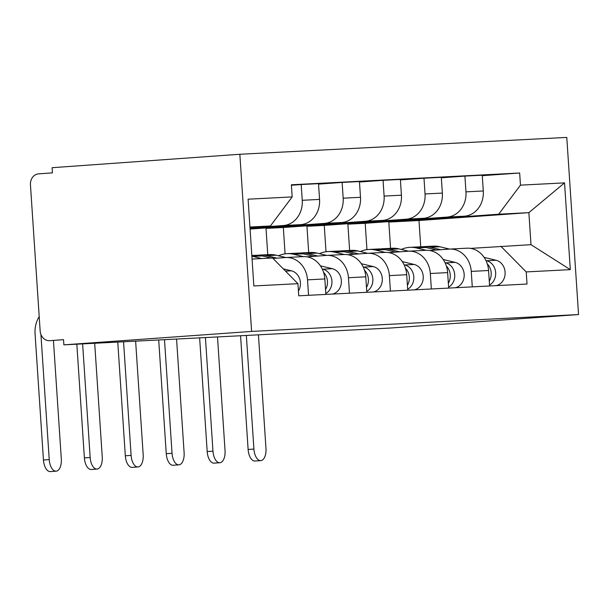 <?xml version="1.0" encoding="UTF-8"?>
<svg xmlns="http://www.w3.org/2000/svg" width="609" height="609" viewBox="0 0 609 609"><rect width="100%" height="100%" fill="white"/><g stroke="black" fill="none" stroke-linecap="round" stroke-linejoin="round"><path stroke-width="0.91" d="M49.588 340.682A10.353 8.922 -93 0 0 49.74 340.675L49.588 340.682A10.353 8.922 -93 0 1 40.156 330.984L30.45 184.824A10.353 8.922 -93 0 1 38.664 173.854L52.45 172.872L52.108 167.703L239.839 154.267L251.608 331.418L578.55 314.556L390.818 328L63.876 344.854L251.608 331.418M578.55 314.556L566.781 137.413L239.839 154.267M63.876 344.854L63.534 339.685L49.74 340.675M366.945 249.637L365.202 223.29L464.401 216.187A23.812 20.516 -93 0 0 483.287 190.967L482.244 175.217L464.926 176.108L465.969 191.858A23.812 20.516 87 0 1 447.082 217.078L347.884 224.181L349.627 250.451M471.252 271.393L488.57 270.503A23.812 20.516 -93 0 0 466.882 248.19L449.564 249.081A23.812 20.516 87 0 1 471.252 271.393L472.279 286.869M488.57 270.503L489.598 285.979M441.342 177.798L464.926 176.108M429.68 250.497L449.214 249.104A23.812 20.516 87 0 1 449.564 249.081M326.013 251.753L324.262 225.399L423.468 218.296A23.812 20.516 -93 0 0 442.355 193.076L441.312 177.326L423.993 178.216L425.036 193.966A23.812 20.516 87 0 1 406.15 219.194L306.951 226.289L308.694 252.56M448.666 288.087L447.638 272.611A23.812 20.516 -93 0 0 425.95 250.299L408.631 251.19A23.812 20.516 87 0 1 430.319 273.502L431.347 288.978M400.41 179.906L423.993 178.216M388.748 252.613L408.281 251.213A23.812 20.516 87 0 1 408.631 251.19M285.081 253.862L283.33 227.507L382.536 220.405A23.812 20.516 -93 0 0 401.422 195.184L400.379 179.434L383.061 180.325L384.104 196.083A23.812 20.516 87 0 1 365.217 221.303L266.011 228.405L267.762 254.669M407.733 290.196L406.705 274.72A23.812 20.516 -93 0 0 385.017 252.408L367.699 253.298A23.812 20.516 87 0 1 389.387 275.618L390.415 291.094M359.477 182.015L383.061 180.325M347.815 254.722L367.349 253.321A23.812 20.516 87 0 1 367.699 253.298M250.078 229.068L341.603 222.521A23.812 20.516 -93 0 0 360.49 197.293L359.447 181.543L342.129 182.434L343.171 198.191A23.812 20.516 87 0 1 324.285 223.412L250.055 228.725M366.801 292.312L365.773 276.829A23.812 20.516 -93 0 0 344.085 254.516L326.767 255.407A23.812 20.516 87 0 1 348.455 277.727L349.482 293.203M318.537 184.124L342.129 182.434M306.883 256.831L326.409 255.43A23.812 20.516 87 0 1 326.767 255.407M250.025 228.253L300.671 224.63A23.812 20.516 -93 0 0 319.558 199.409L318.507 183.652L301.189 184.55L302.239 200.3A23.812 20.516 87 0 1 283.352 225.52L250.002 227.911M325.868 294.421L324.841 278.945A23.812 20.516 -93 0 0 303.153 256.625L285.834 257.523A23.812 20.516 87 0 1 307.522 279.836L308.55 295.312M291.399 185.25L301.189 184.55M272.977 258.437L285.476 257.546A23.812 20.516 87 0 1 285.834 257.523M283.33 227.507L266.011 228.405M324.262 225.399L306.951 226.289M365.202 223.29L347.884 224.181M420.735 246.828L418.992 220.519L528.871 212.648L498.695 214.208L388.816 222.072L390.559 248.335M418.992 220.519L388.816 222.072M470.612 248.388L530.995 244.673L528.871 212.648L564.535 182.875L570.298 269.642L526.222 271.911L500.826 246.226M252.065 259.053L272.543 257.995L297.938 283.68L298.745 295.814L527.021 284.045L526.222 271.911M297.938 283.68L253.854 285.956L248.091 199.189L292.175 196.913L270.411 225.977L249.941 227.028M498.695 214.208L520.459 185.144L519.652 173.009L291.368 184.778L292.175 196.913M520.459 185.144L564.535 182.875M249.972 227.439L270.411 225.977M482.275 175.681L519.652 173.009M570.298 269.642L530.995 244.673M260.789 460.625L255.004 461.036A11.906 6.044 -94.1 0 1 248.122 449.472L253.907 449.061A11.906 6.044 85.9 0 0 260.789 460.625A11.906 6.044 85.9 0 0 265.973 448.437L258.429 334.821M401.316 249.446A31.059 26.758 87 0 1 409.849 247.345L419.296 246.858A31.059 26.758 87 0 1 425.935 247.475L436.508 250.01M409.849 247.345A31.059 26.758 87 0 1 416.487 247.962L426.178 250.284M487.322 263.948A12.941 11.152 87 0 1 489.278 281.099M421.535 246.851A31.059 26.758 87 0 1 423.757 246.63A31.059 26.758 87 0 1 430.396 247.246L440.68 249.713M423.757 246.63L433.205 246.143A31.059 26.758 87 0 1 439.843 246.759L449.526 249.081M485.982 260.583L486.621 260.743A12.941 11.152 87 0 1 495.574 271.82A12.941 11.152 87 0 1 489.537 285.05M484.14 257.394L496.069 260.256A12.941 11.152 87 0 1 505.127 273.06A12.941 11.152 87 0 1 496.175 285.636M253.907 449.061L246.356 335.445M240.57 335.742L248.122 449.472M219.857 462.733L214.071 463.144A11.906 6.044 -94.1 0 1 207.189 451.581L212.967 451.17A11.906 6.044 85.9 0 0 219.857 462.733A11.906 6.044 85.9 0 0 225.041 450.546L217.497 336.937M360.383 251.555A31.059 26.758 87 0 1 368.917 249.454L378.364 248.967A31.059 26.758 87 0 1 385.002 249.583L395.568 252.118M368.917 249.454A31.059 26.758 87 0 1 375.555 250.071L385.246 252.4M446.389 266.057A12.941 11.152 87 0 1 448.346 283.208M380.602 248.959A31.059 26.758 87 0 1 382.825 248.738A31.059 26.758 87 0 1 389.463 249.355L399.748 251.822M382.825 248.738L392.272 248.251A31.059 26.758 87 0 1 398.91 248.868L408.593 251.19M445.05 262.7L445.689 262.852A12.941 11.152 87 0 1 454.641 273.928A12.941 11.152 87 0 1 448.605 287.159M443.207 259.503L455.136 262.365A12.941 11.152 87 0 1 464.195 275.169A12.941 11.152 87 0 1 455.243 287.752M212.967 451.17L205.423 337.553M199.63 337.858L207.189 451.581M178.924 464.842L173.139 465.261A11.906 6.044 -94.1 0 1 166.257 453.69L172.035 453.279A11.906 6.044 85.9 0 0 178.924 464.842A11.906 6.044 85.9 0 0 184.108 452.654L176.564 339.046M319.451 253.664A31.059 26.758 87 0 1 327.985 251.563L337.432 251.075A31.059 26.758 87 0 1 344.07 251.692L354.636 254.235M327.985 251.563A31.059 26.758 87 0 1 334.623 252.179L344.313 254.509M405.457 268.166A12.941 11.152 87 0 1 407.406 285.317M339.67 251.068A31.059 26.758 87 0 1 341.893 250.847A31.059 26.758 87 0 1 348.531 251.464L358.815 253.93M341.893 250.847L351.34 250.36A31.059 26.758 87 0 1 357.978 250.977L367.661 253.306M404.117 264.808L404.757 264.961A12.941 11.152 87 0 1 413.709 276.037A12.941 11.152 87 0 1 407.672 289.275M402.275 261.611L414.204 264.473A12.941 11.152 87 0 1 423.263 277.278A12.941 11.152 87 0 1 414.31 289.861M172.035 453.279L164.491 339.67M158.698 339.967L166.257 453.69M137.992 466.951L132.206 467.369A11.906 6.044 -94.1 0 1 125.325 455.806L131.102 455.387A11.906 6.044 85.9 0 0 137.992 466.951A11.906 6.044 85.9 0 0 143.176 454.771L135.624 341.154M278.519 255.78A31.059 26.758 87 0 1 287.052 253.671L296.499 253.184A31.059 26.758 87 0 1 303.137 253.808L313.704 256.343M287.052 253.671A31.059 26.758 87 0 1 293.69 254.296L303.381 256.617M364.525 270.274A12.941 11.152 87 0 1 366.473 287.425M298.737 253.184A31.059 26.758 87 0 1 300.96 252.956A31.059 26.758 87 0 1 307.598 253.572L317.883 256.046M300.96 252.956L310.407 252.469A31.059 26.758 87 0 1 317.045 253.085L326.728 255.415M363.185 266.917L363.824 267.069A12.941 11.152 87 0 1 372.777 278.153A12.941 11.152 87 0 1 366.74 291.384M361.343 263.72L373.271 266.582A12.941 11.152 87 0 1 382.323 279.386A12.941 11.152 87 0 1 373.378 291.97M131.102 455.387L123.558 341.778M117.765 342.075L125.325 455.806M97.059 469.067L91.274 469.478A11.906 6.044 -94.1 0 1 84.385 457.915L90.17 457.504A11.906 6.044 85.9 0 0 97.059 469.067A11.906 6.044 85.9 0 0 102.243 456.879L94.692 343.263M251.829 255.491L255.567 255.3A31.059 26.758 87 0 1 262.205 255.917L271.165 258.064M251.882 256.206A31.059 26.758 87 0 1 252.758 256.404L261.718 258.551M323.592 272.39A12.941 11.152 87 0 1 325.541 289.534M257.797 255.293A31.059 26.758 87 0 1 260.028 255.064A31.059 26.758 87 0 1 266.666 255.689L276.943 258.155M260.028 255.064L269.475 254.577A31.059 26.758 87 0 1 276.113 255.201L285.796 257.523M322.252 269.026L322.892 269.186A12.941 11.152 87 0 1 331.836 280.262A12.941 11.152 87 0 1 325.807 293.492M320.403 265.828L332.339 268.698A12.941 11.152 87 0 1 341.39 281.495A12.941 11.152 87 0 1 332.445 294.078M90.17 457.504L82.626 343.887M76.833 344.184L84.385 457.915M56.119 471.176L50.341 471.587A11.906 6.044 -94.1 0 1 43.452 460.023L49.238 459.612A11.906 6.044 85.9 0 0 56.119 471.176A11.906 6.044 85.9 0 0 61.311 458.988L53.44 340.484M283.276 268.858L291.406 270.807A12.941 11.152 87 0 1 298.425 291.079M49.238 459.612L40.925 334.47M39.204 316.619A26.141 22.525 -93 0 0 35.063 333.747L43.452 460.023M283.352 225.52L300.671 224.63M324.285 223.412L341.603 222.521M365.217 221.303L382.536 220.405M406.15 219.194L423.468 218.296M447.082 217.078L464.401 216.187M348.455 277.727L365.773 276.829M389.387 275.618L406.705 274.72M430.319 273.502L447.638 272.611M307.522 279.836L324.841 278.945M343.171 198.191L360.49 197.293M384.104 196.083L401.422 195.184M425.036 193.966L442.355 193.076M465.969 191.858L483.287 190.967M302.239 200.3L319.558 199.409M425.935 247.475L416.487 247.962M439.843 246.759L430.396 247.246M496.069 260.256L486.621 260.743M385.002 249.583L375.555 250.071M398.91 248.868L389.463 249.355M455.136 262.365L445.689 262.852M344.07 251.692L334.623 252.179M357.978 250.977L348.531 251.464M414.204 264.473L404.757 264.961M303.137 253.808L293.69 254.296M317.045 253.085L307.598 253.572M373.271 266.582L363.824 267.069M262.205 255.917L252.758 256.404M276.113 255.201L266.666 255.689M332.339 268.698L322.892 269.186M291.406 270.807L285.507 271.112"/></g></svg>

